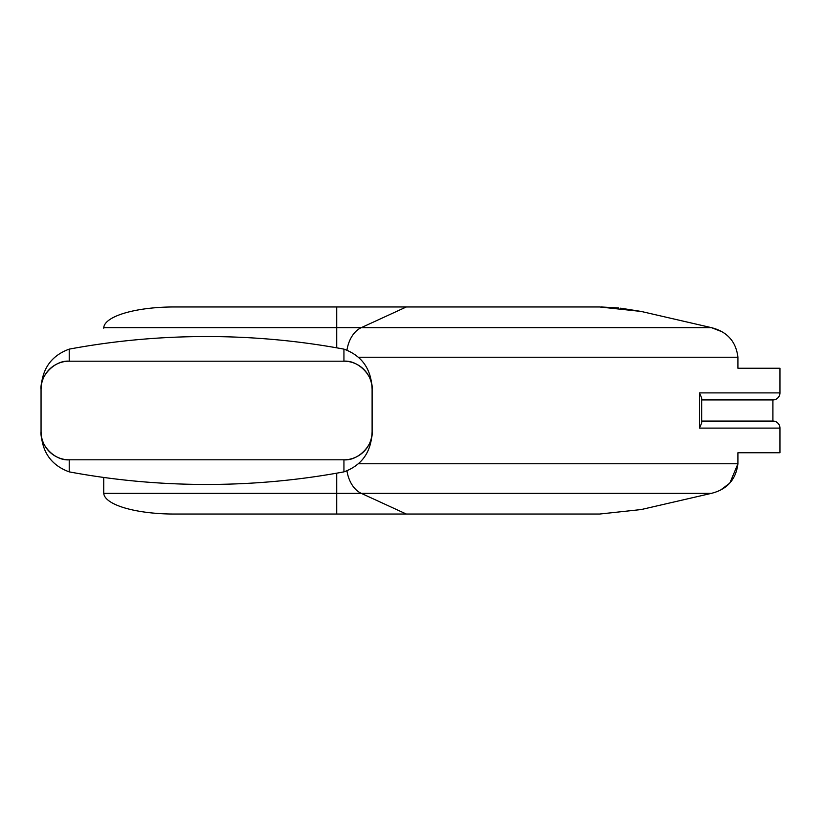 <?xml version="1.0" encoding="UTF-8"?>
<svg xmlns="http://www.w3.org/2000/svg" width="821" height="821" viewBox="0 0 821 821"><rect width="100%" height="100%" fill="white"/><g stroke="black" fill="none" stroke-linecap="round" stroke-linejoin="round"><path stroke-width="1.23" d="M701.657 399.93L772.91 399.93A7.04 7.04 0 0 0 779.95 392.89L779.95 368.239L737.915 368.239L737.915 357.227C736.016 341.526 727.211 331.674 711.479 327.661L721.331 331.499M699.451 392.89L701.657 397.959L701.657 423.041L699.451 428.11L699.451 392.89L779.95 392.89M346.985 471.09A30.993 21.274 90 0 0 361.261 493.339L711.479 493.339L641.201 509.554L711.479 493.339C727.129 489.408 735.944 479.556 737.915 463.773L737.915 452.761L779.95 452.761L779.95 428.11A7.04 7.04 0 0 0 772.91 421.07L701.657 421.07M772.91 399.93L772.91 421.07M620.645 308.183L641.201 311.446L711.479 327.661L641.201 311.446L599.628 306.962L406.333 306.962L361.261 327.661A30.993 21.274 90 0 0 346.985 349.91M358.777 463.773L737.915 463.773L729.859 483.025M729.715 483.179L721.331 489.501M601.218 306.972L618.521 307.957M336.723 473.173L336.723 493.339L361.261 493.339L406.333 514.038L599.628 514.038L641.201 509.554M103.744 328.174L103.754 327.661A70.442 21.182 180 0 1 174.175 306.962L406.333 306.962M103.744 477.453L103.744 492.826L103.744 477.453M406.333 514.038L174.175 514.038A70.442 21.182 0 0 1 103.754 493.339L103.744 492.826M69.221 349.13L69.221 361.189C55.284 359.937 39.788 375.433 41.05 389.37L41.05 431.63A28.171 28.171 0 0 0 69.221 459.811L343.937 459.811A28.171 28.171 0 0 0 372.108 431.63L372.108 389.37A28.171 28.171 0 0 0 343.937 361.189L69.221 361.189A28.171 28.171 0 0 0 41.05 389.37C41.779 369.132 51.169 355.719 69.221 349.13C114.232 340.756 160.013 336.559 206.584 336.538C253.145 336.559 298.936 340.756 343.937 349.13L343.937 361.189C357.874 359.937 373.37 375.433 372.108 389.37C371.39 369.132 361.999 355.719 343.937 349.13M41.05 431.63C39.788 445.567 55.284 461.063 69.221 459.811L69.221 471.87C51.169 465.281 41.779 451.868 41.05 431.63M343.937 471.87L343.937 459.811C357.874 461.063 373.37 445.567 372.108 431.63C371.39 451.868 361.999 465.281 343.937 471.87C298.936 480.244 253.145 484.441 206.584 484.462C160.013 484.441 114.232 480.244 69.221 471.87M779.95 428.11L699.451 428.11M737.915 357.227L358.777 357.227M711.479 327.661L336.723 327.661L336.723 347.827M336.723 306.962L336.723 327.661L103.754 327.661M336.723 514.038L336.723 493.339L103.754 493.339"/></g></svg>

